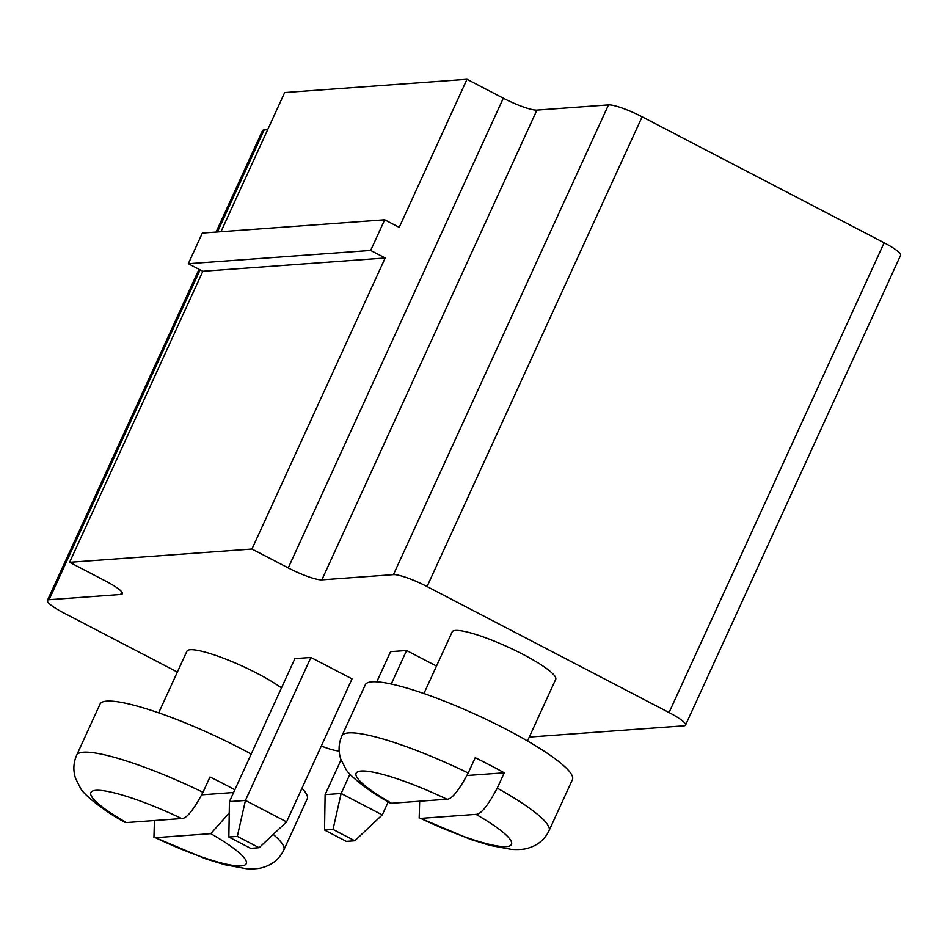 <?xml version="1.0" encoding="UTF-8"?>
<svg xmlns="http://www.w3.org/2000/svg" width="948" height="948" viewBox="0 0 948 948"><rect width="100%" height="100%" fill="white"/><g stroke="black" fill="none" stroke-linecap="round" stroke-linejoin="round"><path stroke-width="1.42" d="M177.359 672.061L63.872 612.989A28.476 4.752 24.6 0 1 47.4 600.451A28.476 4.752 24.6 0 1 49.095 599.705L120.68 594.491A28.476 4.752 -155.4 0 0 122.363 593.756A28.476 4.752 -155.4 0 0 105.892 581.207L69.595 562.318L251.943 549.046L288.239 567.935A28.476 4.752 -155.4 0 0 321.858 579.856L393.444 574.642A28.476 4.752 24.6 0 1 427.062 586.551L669.051 712.54A28.476 4.752 -155.4 0 1 685.534 725.078A28.476 4.752 -155.4 0 1 683.84 725.824L529.28 737.07M339.159 750.899A28.476 4.752 24.6 0 1 321.301 746.005M436.495 666.077L406.585 650.506L390.576 651.667L376.771 681.825M527.491 740.969L555.706 679.337A56.951 9.504 -155.4 0 0 507.879 646.998A56.951 9.504 -155.4 0 0 452.137 631.925L423.922 693.557M286.58 821.857L245.437 800.444L237.32 836.385L259.1 847.725L286.58 821.857L352.028 678.886L310.897 657.474L294.887 658.635L229.428 801.605L245.437 800.444L310.897 657.474M281.461 687.952A56.951 9.504 -155.4 0 0 225.162 658.884A56.951 9.504 -155.4 0 0 186.91 651.217L158.683 712.849M685.534 725.078L900.6 255.32A28.476 4.752 -155.4 0 0 884.129 242.783L642.128 116.805A28.476 4.752 24.6 0 0 608.509 104.884L536.924 110.098A28.476 4.752 -155.4 0 1 503.305 98.189L467.009 79.288L284.661 92.56L220.955 231.727M216.049 232.082L262.466 130.694A28.476 4.752 24.6 0 1 264.16 129.947L267.668 129.698M251.943 549.046L385.184 257.998L370.668 250.438L384.698 219.806L399.215 227.366L467.009 79.288M69.595 562.318L202.848 271.27L188.32 263.71L202.351 233.078L384.698 219.806M385.184 257.998L202.848 271.27M388.206 801.925L382.269 814.889L341.126 793.476L349.99 774.125M391.24 684.029L406.585 650.506M382.269 814.889L354.801 840.769L333.021 829.429L341.126 793.476L325.117 794.637L341.043 759.858M370.668 250.438L188.32 263.71M354.801 840.769L346.316 841.386L324.536 830.045L325.117 794.637M333.021 829.429L324.536 830.045M468.205 773.011A113.914 18.996 24.6 0 0 341.908 735.861L365.288 684.8A113.914 18.996 24.6 0 1 476.761 714.946A113.914 18.996 24.6 0 1 572.426 779.635L549.046 830.697A113.914 18.996 24.6 0 0 497.25 788.132L504.253 772.81A113.914 18.996 24.6 0 0 490.163 765.226A113.914 18.996 24.6 0 0 475.221 757.689L468.205 773.011C458.773 790.691 451.686 799.437 446.958 799.235L391.583 803.264A85.427 14.244 24.6 0 1 361.188 771.02A85.427 14.244 24.6 0 1 446.958 799.235M259.1 847.725L250.627 848.341L228.847 837.001L229.428 801.605M237.32 836.385L228.847 837.001M234.831 789.803A113.914 18.996 24.6 0 0 224.937 784.517A113.914 18.996 24.6 0 0 209.994 776.993L202.979 792.315A113.914 18.996 24.6 0 0 76.681 755.165L100.05 704.103A113.914 18.996 24.6 0 1 251.196 754.051M301.938 788.309A113.914 18.996 24.6 0 1 307.199 798.939L283.819 850A113.914 18.996 24.6 0 0 273.225 834.43M467.009 775.523L504.253 772.81M420.628 818.385L475.991 814.356A85.427 14.244 24.6 0 1 506.386 846.6A85.427 14.244 24.6 0 1 420.628 818.385L470.635 839.454L489.998 845.403L511.529 849.408C519.184 849.787 524.754 849.349 528.249 848.093C537.871 845.272 544.804 839.466 549.046 830.697M419.668 801.226L419.182 818.136M497.25 788.132C487.817 805.812 480.731 814.557 475.991 814.356M341.908 735.861C338.578 743.386 338.211 751.148 340.794 759.135L345.7 768.781C347.809 774.125 367.563 790.845 389.984 802.944L391.583 803.264M201.782 794.827L233.587 792.504M155.389 837.688L210.764 833.659A85.427 14.244 24.6 0 1 241.159 865.903A85.427 14.244 24.6 0 1 155.389 837.688L205.408 858.758L224.771 864.706L246.302 868.712C253.946 869.091 259.527 868.641 263.023 867.396C272.645 864.576 279.577 858.77 283.819 850M154.429 820.53L153.943 837.44M229.238 813.005L210.764 833.659M181.72 818.539L126.357 822.568A85.427 14.244 24.6 0 1 95.961 790.324A85.427 14.244 24.6 0 1 181.72 818.539C186.46 818.74 193.546 809.995 202.979 792.315M76.681 755.165C73.352 762.69 72.984 770.451 75.567 778.438L80.462 788.084C82.583 793.429 102.337 810.149 124.757 822.248L126.357 822.568M669.051 712.54L884.129 242.783M427.062 586.551L642.128 116.805M393.444 574.642L608.509 104.884M49.095 599.705L200.111 269.848M217.448 231.976L264.16 129.947M321.858 579.856L536.924 110.098M120.68 594.491L121.83 591.979M288.239 567.935L503.305 98.189M47.4 600.451L199.021 269.279"/></g></svg>
